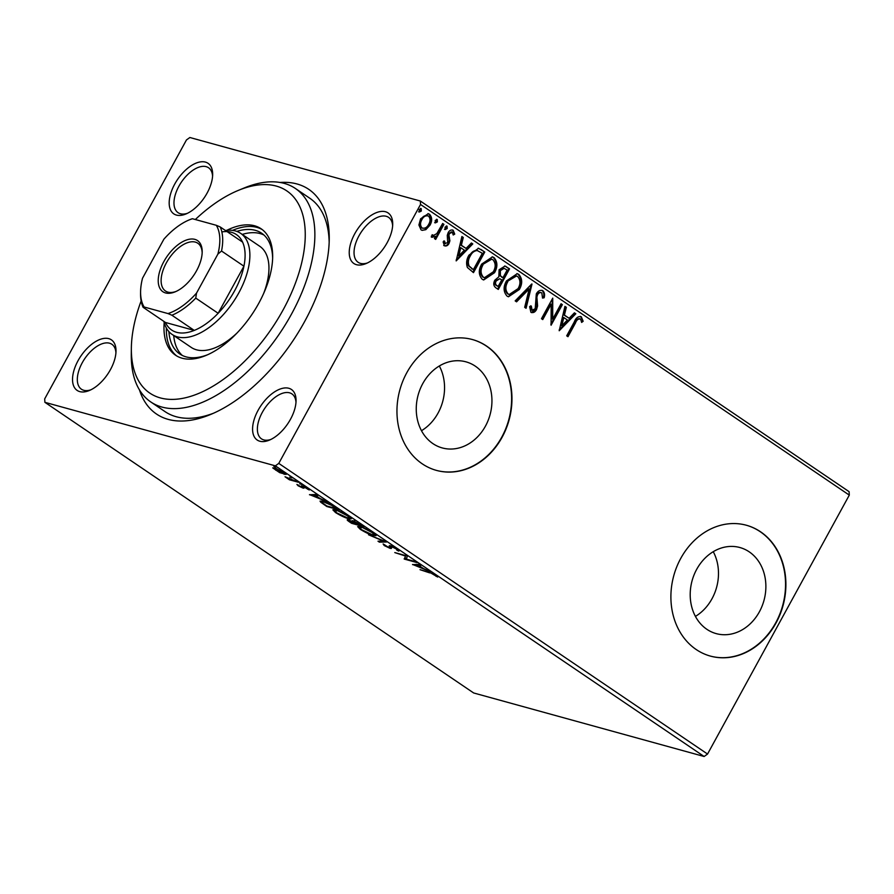 <?xml version="1.0" encoding="UTF-8"?>
<svg xmlns="http://www.w3.org/2000/svg" width="894" height="894" viewBox="0 0 894 894"><rect width="100%" height="100%" fill="white"/><g stroke="black" fill="none" stroke-linecap="round" stroke-linejoin="round"><path stroke-width="1.34" d="M280.034 182.465A135.709 71.889 124.1 0 1 329.249 239.123A135.709 71.889 124.1 0 1 304.642 321.527A135.709 71.889 124.1 0 1 210.302 414.604A135.709 71.889 124.1 0 1 139.442 389.862M141.14 300.954A122.143 64.692 -55.9 0 0 131.351 348.28A122.143 64.692 -55.9 0 0 186.824 397.428A122.143 64.692 -55.9 0 0 283.141 309.849A122.143 64.692 -55.9 0 0 238.407 190.355L244.285 187.93A128.926 68.29 124.1 0 1 295.433 188.5A128.926 68.29 124.1 0 1 291.511 314.073A128.926 68.29 124.1 0 1 150.751 401.931L165.032 411.62A128.926 68.29 -55.9 0 0 213.286 413.319M207.117 193.059A30.53 16.17 124.1 0 1 185.896 214.001A30.53 16.17 124.1 0 1 174.71 184.13A30.53 16.17 124.1 0 1 198.792 162.227A30.53 16.17 124.1 0 1 212.66 174.52A30.53 16.17 124.1 0 1 207.117 193.059M212.582 176.185A27.144 14.382 -55.9 0 0 208.525 167.737A27.144 14.382 -55.9 0 0 178.889 186.231A27.144 14.382 -55.9 0 0 178.062 212.671A27.144 14.382 -55.9 0 0 187.416 213.308M387.169 242.676A30.53 16.17 124.1 0 1 365.948 263.618A30.53 16.17 124.1 0 1 354.762 233.747A30.53 16.17 124.1 0 1 378.844 211.856A30.53 16.17 124.1 0 1 392.712 224.137A30.53 16.17 124.1 0 1 387.169 242.676M392.634 225.813A27.144 14.382 -55.9 0 0 388.577 217.365A27.144 14.382 -55.9 0 0 358.952 235.86A27.144 14.382 -55.9 0 0 358.125 262.3A27.144 14.382 -55.9 0 0 367.479 262.937M290.516 419.219A30.53 16.17 124.1 0 1 269.295 440.161A30.53 16.17 124.1 0 1 258.109 410.29A30.53 16.17 124.1 0 1 282.191 388.398A30.53 16.17 124.1 0 1 296.059 400.68A30.53 16.17 124.1 0 1 290.516 419.219M295.981 402.356A27.144 14.382 -55.9 0 0 291.925 393.908A27.144 14.382 -55.9 0 0 262.288 412.402A27.144 14.382 -55.9 0 0 261.473 438.842A27.144 14.382 -55.9 0 0 270.815 439.479M110.465 369.602A30.53 16.17 124.1 0 1 89.244 390.544A30.53 16.17 124.1 0 1 78.057 360.673A30.53 16.17 124.1 0 1 102.139 338.77A30.53 16.17 124.1 0 1 116.008 351.063A30.53 16.17 124.1 0 1 110.465 369.602M115.929 352.728A27.144 14.382 -55.9 0 0 111.873 344.279A27.144 14.382 -55.9 0 0 82.237 362.774A27.144 14.382 -55.9 0 0 81.41 389.214A27.144 14.382 -55.9 0 0 90.763 389.851M422.75 383.627A44.644 37.28 105.4 0 0 442.239 447.928A44.644 37.28 105.4 0 0 485.453 426.125A44.644 37.28 105.4 0 0 465.964 361.835A44.644 37.28 105.4 0 0 422.75 383.627M421.487 430.707A44.644 37.28 105.4 0 0 438.06 413.073A44.644 37.28 105.4 0 0 439.323 365.981M696.694 569.322A44.644 37.28 105.4 0 0 716.172 633.611A44.644 37.28 105.4 0 0 759.386 611.82A44.644 37.28 105.4 0 0 739.897 547.53A44.644 37.28 105.4 0 0 696.694 569.322M695.42 616.402A44.644 37.28 105.4 0 0 711.993 598.756A44.644 37.28 105.4 0 0 713.256 551.676M680.759 558.381A67.855 56.646 105.4 0 0 710.372 656.084A67.855 56.646 105.4 0 0 776.037 622.962A67.855 56.646 105.4 0 0 746.423 525.259A67.855 56.646 105.4 0 0 680.759 558.381M710.194 656.04A67.855 56.646 105.4 0 0 775.679 622.872A67.855 56.646 105.4 0 0 746.244 525.203M406.815 372.686A67.855 56.646 105.4 0 0 436.428 470.389A67.855 56.646 105.4 0 0 502.104 437.267A67.855 56.646 105.4 0 0 472.49 339.564A67.855 56.646 105.4 0 0 406.815 372.686M436.25 470.345A67.855 56.646 105.4 0 0 501.746 437.177A67.855 56.646 105.4 0 0 472.311 339.508M272.759 467.864L274.749 467.998L284.191 472.49L286.136 474.457L279.643 472.624L272.737 467.897M298.574 482.302L289.365 479.765L285.03 476.759L298.574 482.302M298.082 485.744L296.92 484.425L301.613 487.174L301.479 485.844L302.485 485.956L309.246 489.968L303.815 486.839L303.245 486.805L303.949 488.169L302.943 488.057L298.082 485.744L298.417 485.129M302.194 485.889L301.814 486.593L301.479 485.844M303.658 487.465L304.016 488.057M335.529 507.345L339.396 509.971L326.802 506.507L320.756 502.227L320.041 501.098L323.002 501.333C326.444 502.204 330.624 504.205 335.529 507.345M364.204 526.789L351.599 523.314L349.241 521.716C346.794 520.017 346.548 519.436 348.515 519.973L352.761 521.772C351.633 520.744 351.834 520.442 353.353 520.878L364.204 526.789M347.185 519.895L348.515 519.973M353.264 520.856L352.761 521.772C351.633 520.744 351.834 520.442 353.353 520.878L354.002 521.247M386.644 541.999L379.391 542.155L377.994 541.205L383.492 541.093L368.484 534.757L386.644 541.999M415.721 561.711L417.006 562.583L404.401 559.108L405.463 556.046L394.779 552.581L407.385 556.057L406.345 559.13L415.721 561.711M429.668 572.864L420.001 569.679L428.517 572.026L435.981 575.311L437.68 577.043L429.902 572.428M704.126 756.492L473.664 692.973L44.89 402.322L275.363 465.841L278.772 463.394L707.545 754.044L704.126 756.492L275.363 465.841M412.525 564.617L419.565 564.315L420.962 565.265L418.638 565.31L423.32 568.483L430.472 571.713L412.603 564.46M396.858 550.156L396.344 548.972L391.874 546.793L391.058 546.737L391.393 548.458L390.13 548.38L384.208 545.552L383.124 543.954L388.789 547.497L390.611 545.932L397.539 549.262C399.193 550.492 399.517 551.084 398.534 551.039L396.858 550.156L397.864 548.793M391.371 546.167L391.427 548.38M388.789 547.497L389.65 547.419L389.963 545.519M389.818 545.776L389.315 546.692L389.158 545.921M373.346 535.495C369.848 534.567 365.501 532.522 360.327 529.36L357.645 526.622L360.461 526.789C363.97 527.728 368.317 529.773 373.48 532.947L376.095 535.651L373.346 535.495L373.647 534.936M348.548 518.688C345.05 517.76 340.703 515.715 335.529 512.553L332.847 509.815L335.663 509.982C339.172 510.91 343.519 512.966 348.682 516.14L351.297 518.844L348.548 518.688L348.85 518.129M309.48 494.762L316.532 494.471L317.929 495.421L315.593 495.466L320.276 498.64L327.428 501.858L309.57 494.617M301.904 484.503L299.624 483.788L301.725 484.369M292.081 477.843L289.79 477.128L291.891 477.709M276.045 466.97L273.754 466.255L275.855 466.836M425.835 229.68L422.158 230.361L421.007 229.825L418.906 224.997L420.593 218.806L428.327 213.677L429.533 214.247C432.215 217.287 432.372 220.93 430.003 225.176L425.835 229.68L421.8 230.239M432.104 234.731L433.255 235.591L436.853 233.58L442.653 223.489L443.927 224.36L435.691 239.413L434.406 238.542L435.624 236.329L432.037 237.29L431.344 236.117L432.83 234.932L433.132 235.558M443.871 240.899L444.642 243.604L447.715 242.609L447.257 235.401L448.106 232.798C449.425 230.361 451.112 229.523 453.191 230.283L454.722 234.105L453.213 234.999L452.33 232.228L449.436 233.58L448.956 235.223L449.894 240.81L449.034 243.414C447.86 245.638 446.318 246.398 444.43 245.705L443.133 241.883L444.586 241.101L445.257 243.771M452.498 229.948L454.722 234.105M452.33 232.228L451.202 231.837M445.1 246.006L444.43 245.705M480.883 249.415L484.76 252.041L473.485 272.636L467.394 267.496C465.964 263.339 466.5 259.215 469.004 255.125L478.536 248.275L484.76 252.041M509.558 268.848L498.282 289.444L495.924 287.846C493.477 285.968 493.13 283.398 494.874 280.135L498.841 276.816L499.087 269.764L505.032 266.032L509.558 268.848L508.842 268.647L497.679 289.041M532.008 284.068L526.074 308.285L524.677 307.335L529.181 288.963L516.564 301.837L515.168 300.898L531.729 283.99M561.074 303.77L562.36 304.642L551.084 325.237L551.162 304.228L542.747 319.583L541.462 318.722L552.738 298.127L552.693 319.102L561.074 303.77M580.161 318.879C578.027 318.834 576.474 320.197 575.479 322.991L567.969 336.692L566.695 335.82L574.306 321.907C575.837 317.817 578.172 316.107 581.301 316.755L583.156 321.27L581.636 322.41L580.843 319.75L579.39 318.655M580.452 316.353L583.156 321.27M44.89 402.322L44.7 398.88L186.455 139.956L189.874 137.508L420.336 201.027L849.11 491.678L849.3 495.12L420.526 204.469L278.772 463.394M849.3 495.12L707.545 754.044M559.208 330.746L564.93 306.385L566.327 307.324L564.427 315.09L569.109 318.264L574.429 312.822L575.825 313.772L559.208 330.746M541.809 292.886C540.099 292.193 538.68 292.83 537.562 294.796L536.881 297.099L537.596 305.927L536.545 309.514C535.104 312.196 533.226 313.123 530.924 312.297L529.617 306.631L531.315 306.039L532.098 310.196L535.204 308.732L536.299 293.891C538.009 290.818 540.199 289.757 542.87 290.706C544.547 292.506 544.971 294.852 544.155 297.747L542.535 298.082L541.809 292.886L540.836 292.539M531.673 312.643L530.924 312.297M530.589 305.849L531.382 310.006L532.221 310.274M542.032 290.304L542.155 290.505C543.82 292.304 544.256 294.651 543.429 297.546L544.155 297.747M519.358 289.488L508.474 296.774L507.054 296.115C503.333 291.857 503.143 286.784 506.485 280.895L517.268 273.676L518.811 274.391C522.442 278.637 522.632 283.666 519.358 289.488L508.116 296.663M494.561 272.681L483.676 279.967L482.257 279.308C478.536 275.039 478.346 269.966 481.687 264.088L492.471 256.869L494.013 257.584C497.645 261.83 497.835 266.859 494.561 272.681L483.319 279.856M456.175 260.903L461.885 236.53L463.282 237.48L461.382 245.247L466.065 248.42L471.395 242.978L472.792 243.928L456.175 260.903M447.201 228.562L445.19 229.557L445.056 227.121L447.067 226.126L447.201 228.562L444.463 229.356M437.367 221.902L435.356 222.897L435.222 220.449L437.233 219.466L437.367 221.902L434.64 222.695M421.331 211.029L419.32 212.023L419.197 209.587L421.197 208.593L421.331 211.029L418.604 211.822M420.526 204.469L420.336 201.027M329.171 242.375A128.926 68.29 -55.9 0 0 309.726 198.189L295.433 188.5M579.446 318.689C577.312 318.633 575.747 319.996 574.753 322.79L567.366 336.278M582.43 321.069L581.491 321.784M564.863 306.631L566.327 307.324M565.6 307.134L563.701 314.889L564.427 315.09M563.701 314.889L569.109 318.264M574.261 313.001L575.825 313.772M575.11 313.57L559.186 329.841M563.812 317.571L563.097 317.381L561.108 325.505L561.823 325.707L567.399 320.007L563.812 317.571L561.823 325.707M560.963 303.982L562.36 304.642M561.644 304.441L550.827 324.198M542.144 319.18L550.436 304.027L551.162 304.228M552.302 298.931L551.967 318.901L552.693 319.102M543.429 297.546L542.602 297.724M541.082 292.684C539.373 291.992 537.964 292.629 536.847 294.595L537.562 294.796M536.847 294.595L536.154 296.897L536.881 297.099M536.154 296.897L536.881 305.737L537.596 305.927M536.881 305.737L535.819 309.313L536.545 309.514M535.819 309.313L531.315 312.52M531.103 284.627L525.415 307.838M516.017 301.468L528.455 288.762L529.181 288.963M516.911 273.598L518.811 274.391M518.084 274.201C521.727 278.436 521.917 283.465 518.643 289.287M516.14 275.9L507.043 281.565C504.406 286.236 504.529 290.304 507.434 293.768L508.909 294.361M507.758 281.766C505.121 286.438 505.255 290.505 508.15 293.97L509.278 294.484L518.073 288.628C520.699 283.99 520.576 279.956 517.693 276.537L516.52 275.978L507.043 281.565M507.434 293.768L508.15 293.97M504.685 265.954L506.227 266.591M505.501 266.39L508.842 268.647M504.115 268.323L499.657 270.435L499.657 275.486L502.931 277.755L507.121 270.089L504.115 268.323L500.372 270.636L500.372 275.687L502.931 277.755M499.724 278.716L495.466 280.772C494.404 282.705 494.617 284.236 496.103 285.365L498.159 286.46L501.769 279.867L499.724 278.716L496.181 280.973C495.131 282.906 495.343 284.437 496.829 285.566L498.159 286.46M496.103 285.365L496.829 285.566M495.466 280.772L496.181 280.973M499.657 275.486L500.372 275.687M499.657 270.435L500.372 270.636M492.113 256.79L494.013 257.584M493.287 257.383C496.93 261.629 497.12 266.658 493.846 272.48M491.342 259.092L482.246 264.758C479.609 269.429 479.732 273.497 482.637 276.961L484.112 277.553M482.961 264.959C480.324 269.63 480.458 273.698 483.352 277.151L484.481 277.676L493.276 271.821C495.902 267.172 495.779 263.149 492.896 259.729L491.722 259.171L482.246 264.758M482.637 276.961L483.352 277.151M484.045 251.84L472.881 272.223M478.178 248.186L480.167 249.214M476.502 250.354L477.72 250.644L476.502 250.354C473.485 250.655 471.172 252.466 469.562 255.796C467.506 259.148 467.115 262.49 468.422 265.809L473.362 269.653L482.324 253.281L477.228 250.543C474.2 250.845 471.887 252.667 470.289 255.997C468.221 259.349 467.841 262.691 469.138 266.01L473.362 269.653M468.422 265.809L469.138 266.01M469.562 255.796L470.289 255.997M461.829 236.787L463.282 237.48M462.567 237.279L460.667 245.045L461.382 245.247M460.667 245.045L466.065 248.42M471.227 243.157L472.792 243.928M472.066 243.727L456.141 259.998M460.779 247.727L460.052 247.526L458.063 255.662L458.79 255.863L464.366 250.164L460.779 247.727L458.79 255.863M453.996 233.904L453.213 234.384M451.604 232.027L448.71 233.39L449.436 233.58M448.71 233.39L448.229 235.033L448.956 235.223M448.229 235.033L448.743 237.502L449.47 237.703M448.743 237.502L449.179 240.609L449.894 240.81M449.179 240.609L448.319 243.213L449.034 243.414M448.319 243.213C447.134 245.437 445.603 246.196 443.715 245.504M446.352 225.925L446.475 228.372M442.53 223.701L443.927 224.36M443.212 224.159L435.087 239M431.31 237.1L435.624 236.329M436.518 219.265L436.641 221.701M427.969 213.599L429.533 214.247M428.818 214.046C431.5 217.086 431.657 220.729 429.276 224.986L430.003 225.176M429.276 224.986L425.108 229.479M427.366 215.644L428.528 216.091C425.779 215.253 423.566 216.437 421.879 219.656C420.079 222.818 420.124 225.59 422.024 227.97L422.437 228.205M427.801 215.89C425.063 215.052 422.851 216.236 421.163 219.466C419.364 222.617 419.409 225.389 421.297 227.78L422.057 228.126M421.163 219.466L421.879 219.656M421.297 227.78L422.024 227.97C424.795 228.763 427.03 227.534 428.729 224.293C430.528 221.153 430.461 218.415 428.528 216.091M420.482 208.391L420.616 210.839M436.44 575.635L436.06 576.339M419.174 564.326L418.638 565.31M417.889 565.332L415.453 565.377L421.476 567.757L417.889 565.332L418.437 564.337M416.001 564.393L415.453 565.377M406.692 558.381L405.038 557.934L404.401 559.108M405.038 557.934L404.122 558.918M404.77 557.744L405.764 555.61M392.03 547.284L390.767 547.206L390.13 548.38M390.767 547.206L389.929 546.938M384.655 544.725L384.208 545.552M389.438 546.323L390.287 546.245L389.438 546.323M379.928 541.161L379.391 542.155M359.645 527.225L358.74 526.421M375.67 534.679L374.452 534.444M361.735 527.65L359.477 527.516L361.567 529.684L372.06 534.623L374.284 534.757L372.228 532.623L361.958 527.248M350.023 520.487L349.822 520.844C348.649 520.52 348.794 520.878 350.28 521.895L355.644 523.918L349.018 520.777L349.666 519.604M356.293 523.828L361.623 525.56L354.639 521.738L354.393 522.487L356.293 523.828M354.84 521.37L354.393 522.487M334.848 510.418L333.943 509.614M350.861 517.872L349.655 517.637M336.937 510.843L334.68 510.709L336.77 512.877L347.263 517.816L349.487 517.95L347.431 515.816L337.161 510.44M322.142 501.646L321.404 501.053L320.756 502.227M326.813 505.993L336.826 508.753L331.696 505.401L324.276 502.193C321.996 501.5 321.438 501.769 322.633 503.009L326.813 505.993M322.578 500.841L321.929 502.015L322.633 503.009M316.141 494.483L315.593 495.466M314.856 495.477L312.419 495.533L318.443 497.913L314.856 495.477L315.392 494.494M312.956 494.538L312.419 495.533M302.775 486.045L302.15 487.196M307.994 488.616L307.659 489.23M303.513 486.302L302.518 486.526M303.424 487.185L302.943 488.057M289.701 479.139L289.365 479.765M274.749 468.288L274.167 467.853M285.342 473.328L284.158 474.368M276.045 468.869L274.48 468.78L275.788 470.177L284.448 473.574L276.257 468.478M150.751 401.931A128.926 68.29 124.1 0 1 131.284 354.639L131.351 348.28M263.518 293.768A61.071 32.352 -55.9 0 0 259.741 246.275L240.676 233.356A61.071 32.352 124.1 0 1 238.821 292.841A61.071 32.352 124.1 0 1 172.151 334.468A61.071 32.352 124.1 0 1 163.87 321.382M263.909 234.999A72.95 38.643 -55.9 0 0 242.24 234.418M236.821 231.401A72.95 38.643 124.1 0 1 261.64 233.222A72.95 38.643 124.1 0 1 272.636 258.422M164.183 322.578A76.336 40.431 -55.9 0 0 175.492 355.175A76.336 40.431 -55.9 0 0 258.835 303.155A76.336 40.431 -55.9 0 0 261.16 228.797A76.336 40.431 -55.9 0 0 226.696 230.361M262.322 229.646A76.336 40.431 -55.9 0 0 232.541 230.384M238.407 190.355A122.143 64.692 -55.9 0 0 195.328 219.522M166.362 328.009A76.336 40.431 -55.9 0 0 176.71 355.946M207.263 354.873A72.95 38.643 124.1 0 1 179.772 353.979A72.95 38.643 124.1 0 1 168.888 331.607M173.715 335.529A72.95 38.643 -55.9 0 0 182.275 355.432M172.151 334.468L191.204 347.386A61.071 32.352 -55.9 0 0 236.709 333.306M196.591 270.67A30.877 16.349 124.1 0 1 175.135 291.846A30.877 16.349 124.1 0 1 163.825 261.629A30.877 16.349 124.1 0 1 188.176 239.491A30.877 16.349 124.1 0 1 202.189 251.918A30.877 16.349 124.1 0 1 196.591 270.67M202.167 252.901A28.843 15.276 -55.9 0 0 197.82 243.246A28.843 15.276 -55.9 0 0 166.34 262.903A28.843 15.276 -55.9 0 0 165.457 290.986A28.843 15.276 -55.9 0 0 176.04 291.444M171.883 315.224L167.983 313.57A55.64 29.468 -55.9 0 0 196.535 293.098L195.764 298.104A57.674 30.552 124.1 0 1 171.883 315.224L194.266 330.4A57.674 30.552 -55.9 0 1 165.457 322.466L194.266 330.4A57.674 30.552 -55.9 0 0 218.147 313.28A57.674 30.552 -55.9 0 0 234.641 290.729A57.674 30.552 -55.9 0 0 243.928 266.2A57.674 30.552 -55.9 0 0 242.598 242.129A57.674 30.552 -55.9 0 0 221.857 231.904M225.467 230.518A61.071 32.352 124.1 0 1 240.676 233.356M195.764 298.104L218.147 313.28L243.928 266.2L221.533 251.024L217.901 254.086A55.64 29.468 -55.9 0 0 216.314 225.299L192.433 218.728A55.64 29.468 -55.9 0 0 189.36 219.846A55.64 29.468 -55.9 0 0 163.881 239.201L142.526 278.213A55.64 29.468 -55.9 0 0 140.593 291.79A55.64 29.468 -55.9 0 0 144.113 307L167.983 313.57M196.535 293.098L217.901 254.086M216.314 225.299L220.203 226.953A57.674 30.552 124.1 0 1 221.533 251.024M242.598 242.129L220.203 226.953M189.36 219.846L191.126 219.131A57.674 30.552 124.1 0 1 191.394 219.019L192.433 218.728M144.113 307L143.074 307.279A57.674 30.552 124.1 0 1 140.57 293.701L140.593 291.79M165.457 322.466L143.074 307.279M574.753 322.79L575.479 322.991M536.489 301.624L537.205 301.826M501.556 277.118L502.283 277.308M471.797 268.882L472.513 269.083M516.52 275.978L515.793 275.788M509.278 294.484L508.563 294.282M491.722 259.171L490.996 258.969M484.481 277.676L483.766 277.475M390.991 546.815L391.639 545.642M389.616 547.508L390.265 546.335M359.477 527.516L360.126 526.342M374.284 534.757L374.921 533.573M353.756 521.705L354.404 520.531M334.68 510.709L335.328 509.535M349.487 517.95L350.124 516.766M274.48 468.78L275.117 467.607M284.448 473.574L285.097 472.401"/></g></svg>
